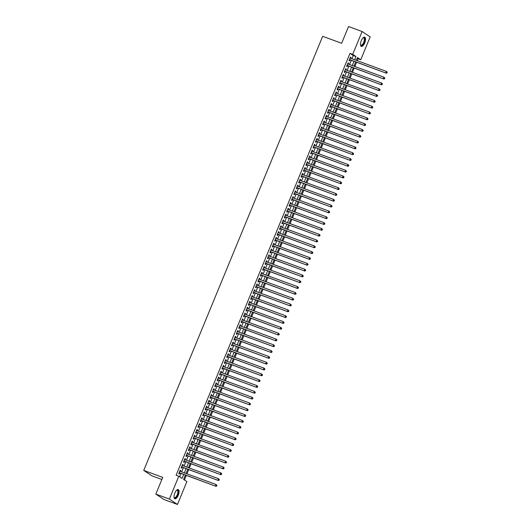 <?xml version="1.0" encoding="UTF-8"?>
<svg xmlns="http://www.w3.org/2000/svg" width="531" height="531" viewBox="0 0 531 531"><rect width="100%" height="100%" fill="white"/><g stroke="black" fill="none" stroke-linecap="round" stroke-linejoin="round"><path stroke-width="0.8" d="M174.845 493.06A4.932 1.998 -69.9 0 1 178.243 489.569A4.932 1.998 -69.9 0 1 178.243 495.33A4.932 1.998 -69.9 0 1 174.852 498.821A4.932 1.998 -69.9 0 1 174.845 493.06M361.319 40.641A4.932 1.998 -69.9 0 1 364.717 37.15A4.932 1.998 -69.9 0 1 364.717 42.911A4.932 1.998 -69.9 0 1 361.326 46.403A4.932 1.998 -69.9 0 1 361.319 40.641M161.862 479.473L151.806 475.789L143.742 470.406L322.662 36.32L341.645 43.276L348.542 26.55L362.102 31.521L370.167 36.904L360.755 59.744L357.489 57.56L356.334 60.355M357.244 60.687L358.047 58.749L360.755 59.744M184.423 479.978L186.301 475.431M186.958 473.831L188.697 469.61M189.355 468.01L191.094 463.789M191.757 462.196L193.496 457.974M194.154 456.375L195.893 452.153M196.55 450.553L198.289 446.332M198.952 444.739L200.691 440.518M201.349 438.918L203.088 434.697M203.745 433.097L205.484 428.875M206.147 427.282L207.886 423.061M208.544 421.461L210.283 417.24M210.94 415.64L212.679 411.419M213.343 409.826L215.082 405.604M215.739 404.005L217.478 399.783M218.135 398.184L219.88 393.962M220.538 392.369L222.277 388.148M222.934 386.548L224.673 382.327M225.33 380.727L227.076 376.506M227.733 374.913L229.472 370.691M230.129 369.091L231.868 364.87M232.525 363.27L234.271 359.049M234.928 357.456L236.667 353.234M237.324 351.635L239.063 347.413M239.72 345.814L241.466 341.592M242.123 339.999L243.862 335.778M244.519 334.178L246.258 329.957M246.915 328.357L248.661 324.136M249.318 322.543L251.057 318.321M251.714 316.722L253.453 312.5M254.11 310.9L255.856 306.679M256.513 305.086L258.252 300.865M258.909 299.265L260.648 295.044M261.305 293.444L263.051 289.222M263.708 287.629L265.447 283.408M266.104 281.808L267.843 277.587M268.5 275.987L270.246 271.766M270.903 270.173L272.642 265.951M273.299 264.352L275.038 260.13M275.695 258.531L277.441 254.309M278.098 252.716L279.837 248.495M280.494 246.895L282.233 242.674M282.89 241.074L284.636 236.853M285.293 235.26L287.032 231.038M287.689 229.438L289.428 225.217M290.085 223.617L291.831 219.396M292.488 217.803L294.227 213.575M294.884 211.982L296.623 207.76M297.28 206.161L299.026 201.939M299.683 200.346L301.422 196.118M302.079 194.525L303.818 190.304M304.475 188.704L306.221 184.483M306.878 182.89L308.617 178.662M309.274 177.069L311.013 172.847M311.67 171.247L313.416 167.026M314.073 165.433L315.812 161.205M316.469 159.612L318.208 155.391M318.865 153.791L320.611 149.569M321.268 147.976L323.007 143.748M323.664 142.155L325.403 137.934M326.067 136.334L327.806 132.113M328.463 130.52L330.202 126.292M330.859 124.699L332.598 120.477M333.262 118.878L335.001 114.656M335.658 113.063L337.397 108.835M338.055 107.242L339.794 103.021M340.457 101.421L342.196 97.2M342.853 95.607L344.592 91.378M345.25 89.785L346.989 85.564M347.652 83.964L349.391 79.743M350.048 78.143L351.787 73.922M352.445 72.329L354.184 68.107M354.847 66.508L356.586 62.286M185.392 475.092L183.607 479.427L186.872 481.61L177.46 504.45L169.396 499.067L178.808 476.227L182.08 478.411L183.699 474.475M169.396 499.067L155.835 494.095L163.9 499.479L177.46 504.45M180.381 471.422L180.739 470.546L180.195 470.181L178.755 473.672L179.299 474.037L179.724 473.015M182.777 465.601L183.135 464.725L182.591 464.359L181.157 467.851L181.702 468.216L182.12 467.2M185.173 459.78L185.538 458.903L184.994 458.545L183.553 462.036L184.098 462.395L184.516 461.379M187.576 453.965L187.934 453.089L187.39 452.724L185.95 456.215L186.494 456.58L186.919 455.558M189.972 448.144L190.33 447.268L189.786 446.903L188.352 450.394L188.897 450.759L189.315 449.744M192.368 442.323L192.733 441.447L192.189 441.088L190.748 444.58L191.293 444.938L191.711 443.923M194.771 436.509L195.129 435.632L194.585 435.267L193.145 438.759L193.689 439.124L194.114 438.102M197.167 430.687L197.525 429.811L196.981 429.446L195.547 432.938L196.092 433.303L196.51 432.287M199.563 424.866L199.928 423.99L199.384 423.632L197.944 427.123L198.488 427.482L198.906 426.466M201.966 419.052L202.324 418.176L201.78 417.811L200.34 421.302L200.884 421.667L201.309 420.645M204.362 413.231L204.727 412.355L204.176 411.99L202.742 415.481L203.287 415.846L203.705 414.83M206.758 407.41L207.123 406.534L206.579 406.175L205.139 409.666L205.683 410.025L206.101 409.009M209.161 401.595L209.519 400.719L208.975 400.354L207.535 403.845L208.079 404.21L208.504 403.188M211.557 395.774L211.922 394.898L211.371 394.533L209.937 398.024L210.482 398.389L210.9 397.374M213.953 389.953L214.318 389.077L213.774 388.719L212.334 392.21L212.878 392.568L213.296 391.553M216.356 384.139L216.714 383.263L216.17 382.897L214.73 386.389L215.274 386.754L215.699 385.732M218.752 378.318L219.117 377.441L218.566 377.076L217.133 380.568L217.677 380.933L218.095 379.917M221.148 372.497L221.513 371.62L220.969 371.262L219.529 374.753L220.073 375.112L220.491 374.096M223.551 366.682L223.909 365.806L223.365 365.441L221.925 368.932L222.469 369.297L222.894 368.275M225.947 360.861L226.312 359.985L225.761 359.62L224.328 363.111L224.872 363.476L225.29 362.461M228.343 355.04L228.708 354.164L228.164 353.805L226.724 357.297L227.268 357.655L227.686 356.64M230.746 349.225L231.104 348.349L230.56 347.984L229.12 351.476L229.664 351.841L230.089 350.818M233.142 343.404L233.507 342.528L232.956 342.163L231.523 345.654L232.067 346.02L232.485 345.004M235.538 337.583L235.903 336.707L235.359 336.349L233.919 339.84L234.463 340.198L234.881 339.183M237.941 331.769L238.3 330.893L237.755 330.528L236.315 334.019L236.859 334.384L237.284 333.362M240.337 325.948L240.702 325.072L240.151 324.706L238.718 328.198L239.262 328.563L239.68 327.547M242.733 320.127L243.098 319.25L242.554 318.892L241.114 322.383L241.658 322.742L242.076 321.726M245.136 314.312L245.495 313.436L244.95 313.071L243.51 316.562L244.054 316.927L244.479 315.905M247.532 308.491L247.897 307.615L247.346 307.25L245.913 310.741L246.457 311.106L246.875 310.091M249.935 302.67L250.293 301.794L249.749 301.435L248.309 304.927L248.853 305.285L249.271 304.27M252.331 296.856L252.69 295.979L252.145 295.614L250.705 299.106L251.249 299.471L251.674 298.449M254.727 291.034L255.092 290.158L254.541 289.793L253.108 293.285L253.652 293.65L254.07 292.634M257.13 285.213L257.489 284.337L256.944 283.972L255.504 287.463L256.048 287.829L256.466 286.813M259.526 279.399L259.885 278.523L259.34 278.158L257.9 281.649L258.444 282.014L258.869 280.992M261.922 273.578L262.287 272.702L261.737 272.337L260.303 275.828L260.847 276.193L261.265 275.177M264.325 267.757L264.684 266.881L264.139 266.516L262.699 270.007L263.243 270.372L263.661 269.356M266.721 261.942L267.08 261.066L266.535 260.701L265.095 264.192L265.639 264.557L266.064 263.535M269.117 256.121L269.482 255.245L268.938 254.88L267.498 258.371L268.042 258.736L268.46 257.721M271.52 250.3L271.879 249.424L271.334 249.059L269.894 252.55L270.438 252.915L270.856 251.9M273.916 244.486L274.275 243.61L273.73 243.244L272.29 246.736L272.834 247.101L273.259 246.079M276.312 238.665L276.678 237.788L276.133 237.423L274.693 240.915L275.237 241.28L275.655 240.264M278.715 232.843L279.074 231.967L278.529 231.602L277.089 235.094L277.633 235.459L278.052 234.443M281.111 227.029L281.47 226.153L280.926 225.788L279.485 229.279L280.029 229.644L280.454 228.622M283.508 221.208L283.873 220.332L283.328 219.967L281.888 223.458L282.432 223.823L282.85 222.808M285.91 215.387L286.269 214.511L285.724 214.146L284.284 217.637L284.828 218.002L285.247 216.987M288.306 209.572L288.665 208.696L288.121 208.331L286.68 211.823L287.225 212.188L287.649 211.165M290.703 203.751L291.068 202.875L290.523 202.51L289.083 206.001L289.627 206.367L290.045 205.344M293.105 197.93L293.464 197.054L292.92 196.689L291.479 200.18L292.023 200.545L292.442 199.53M295.501 192.116L295.86 191.24L295.316 190.875L293.875 194.366L294.426 194.731L294.844 193.709M297.898 186.295L298.263 185.419L297.718 185.053L296.278 188.545L296.822 188.91L297.241 187.888M300.3 180.474L300.659 179.597L300.115 179.232L298.674 182.724L299.219 183.089L299.637 182.073M302.697 174.659L303.055 173.783L302.511 173.418L301.07 176.909L301.621 177.274L302.039 176.252M305.093 168.838L305.458 167.962L304.913 167.597L303.473 171.088L304.017 171.453L304.436 170.431M307.495 163.017L307.854 162.141L307.31 161.776L305.869 165.267L306.414 165.632L306.832 164.617M309.892 157.203L310.25 156.326L309.706 155.961L308.265 159.453L308.816 159.818L309.234 158.796M312.288 151.381L312.653 150.505L312.109 150.14L310.668 153.632L311.212 153.997L311.631 152.974M314.691 145.56L315.049 144.684L314.505 144.319L313.064 147.81L313.609 148.176L314.027 147.16M317.087 139.746L317.445 138.87L316.901 138.505L315.46 141.996L316.011 142.361L316.43 141.339M319.483 133.925L319.848 133.049L319.304 132.684L317.863 136.175L318.408 136.54L318.826 135.518M321.886 128.104L322.244 127.228L321.7 126.863L320.259 130.354L320.804 130.719L321.222 129.703M324.282 122.289L324.64 121.413L324.096 121.048L322.656 124.539L323.206 124.904L323.625 123.882M326.678 116.468L327.043 115.592L326.499 115.227L325.058 118.718L325.603 119.083L326.021 118.061M329.081 110.647L329.439 109.771L328.895 109.406L327.454 112.897L327.999 113.262L328.417 112.247M331.477 104.833L331.835 103.957L331.291 103.591L329.851 107.083L330.401 107.448L330.82 106.426M333.873 99.012L334.238 98.135L333.694 97.77L332.253 101.262L332.798 101.627L333.216 100.605M336.276 93.191L336.634 92.314L336.09 91.949L334.649 95.441L335.194 95.806L335.612 94.79M338.672 87.376L339.03 86.5L338.486 86.135L337.046 89.626L337.597 89.991L338.015 88.969M341.068 81.555L341.433 80.679L340.889 80.314L339.448 83.805L339.993 84.17L340.411 83.148M343.471 75.734L343.829 74.858L343.285 74.493L341.845 77.984L342.389 78.349L342.807 77.334M345.867 69.913L346.225 69.043L345.681 68.678L344.241 72.17L344.792 72.535L345.21 71.512M348.263 64.098L348.628 63.222L348.084 62.857L346.643 66.348L347.188 66.714L347.606 65.691M358.047 58.749L357.224 58.198M351.934 58.742L353.248 55.549L349.975 53.365L176.1 475.238L178.808 476.227M179.631 476.778L180.991 473.479M181.648 471.886L183.387 467.665M184.045 466.065L185.784 461.844M186.441 460.244L188.186 456.023M188.844 454.43L190.583 450.208M191.24 448.609L192.979 444.387M193.636 442.788L195.381 438.566M196.039 436.973L197.778 432.752M198.435 431.152L200.174 426.931M200.831 425.331L202.576 421.11M203.234 419.517L204.973 415.295M205.63 413.695L207.369 409.474M208.026 407.874L209.772 403.653M210.429 402.06L212.168 397.838M212.825 396.239L214.564 392.017M215.221 390.418L216.967 386.196M217.624 384.603L219.363 380.382M220.02 378.782L221.759 374.561M222.416 372.961L224.162 368.74M224.819 367.147L226.558 362.925M227.215 361.326L228.954 357.104M229.611 355.505L231.357 351.283M232.014 349.69L233.753 345.469M234.41 343.869L236.149 339.648M236.806 338.048L238.552 333.826M239.209 332.233L240.948 328.012M241.605 326.412L243.344 322.191M244.001 320.591L245.747 316.37M246.404 314.777L248.143 310.555M248.8 308.956L250.539 304.734M251.196 303.135L252.942 298.913M253.599 297.32L255.338 293.099M255.995 291.499L257.734 287.278M258.391 285.678L260.137 281.457M260.794 279.864L262.533 275.642M263.19 274.042L264.929 269.821M265.593 268.221L267.332 264M267.989 262.407L269.728 258.185M270.385 256.586L272.124 252.364M272.788 250.765L274.527 246.543M275.184 244.95L276.923 240.729M277.58 239.129L279.319 234.908M279.983 233.308L281.722 229.087M282.379 227.494L284.118 223.272M284.775 221.673L286.514 217.451M287.178 215.851L288.917 211.63M289.574 210.037L291.313 205.809M291.97 204.216L293.709 199.995M294.373 198.395L296.112 194.173M296.769 192.58L298.508 188.352M299.165 186.759L300.904 182.538M301.568 180.938L303.307 176.717M303.964 175.124L305.703 170.896M306.36 169.303L308.099 165.081M308.763 163.482L310.502 159.26M311.159 157.667L312.898 153.439M313.555 151.846L315.295 147.625M315.958 146.025L317.697 141.804M318.354 140.211L320.093 135.982M320.751 134.389L322.49 130.168M323.153 128.568L324.892 124.347M325.549 122.754L327.288 118.526M327.946 116.933L329.685 112.711M330.348 111.112L332.087 106.89M332.745 105.297L334.484 101.069M335.141 99.476L336.88 95.255M337.543 93.655L339.282 89.434M339.94 87.841L341.679 83.613M342.336 82.02L344.075 77.798M344.738 76.198L346.477 71.977M347.135 70.377L348.874 66.156M349.531 64.563L351.27 60.342M350.666 58.277L351.024 57.401L350.48 57.036L349.04 60.527L349.584 60.892L350.002 59.877M155.835 494.095L162.732 477.369L143.742 470.406M349.975 53.365L352.69 54.361L362.102 31.521M354.642 59.737L355.962 56.545L352.69 54.361M184.357 472.875L186.096 468.654M186.759 467.061L188.498 462.84M189.155 461.24L190.894 457.018M191.552 455.419L193.297 451.197M193.954 449.604L195.693 445.383M196.351 443.783L198.09 439.562M198.747 437.962L200.492 433.741M201.149 432.148L202.888 427.926M203.546 426.327L205.285 422.105M205.942 420.506L207.687 416.284M208.344 414.691L210.084 410.47M210.741 408.87L212.48 404.649M213.137 403.049L214.882 398.827M215.54 397.234L217.279 393.013M217.936 391.413L219.675 387.192M220.332 385.592L222.077 381.371M222.735 379.778L224.474 375.556M225.131 373.957L226.87 369.735M227.527 368.136L229.273 363.914M229.93 362.321L231.669 358.1M232.326 356.5L234.065 352.279M234.722 350.679L236.468 346.458M237.125 344.865L238.864 340.643M239.521 339.043L241.26 334.822M241.917 333.222L243.663 329.001M244.32 327.408L246.059 323.187M246.716 321.587L248.455 317.365M249.112 315.766L250.858 311.544M251.515 309.951L253.254 305.73M253.911 304.13L255.65 299.909M256.307 298.309L258.053 294.088M258.71 292.495L260.449 288.273M261.106 286.674L262.845 282.452M263.502 280.853L265.248 276.631M265.905 275.038L267.644 270.817M268.301 269.217L270.04 264.996M270.697 263.396L272.443 259.174M273.1 257.581L274.839 253.36M275.496 251.76L277.235 247.539M277.892 245.939L279.638 241.718M280.295 240.125L282.034 235.903M282.691 234.304L284.43 230.082M285.087 228.483L286.833 224.261M287.49 222.668L289.229 218.447M289.886 216.847L291.625 212.626M292.282 211.026L294.028 206.805M294.685 205.212L296.424 200.99M297.081 199.39L298.82 195.169M299.484 193.569L301.223 189.348M301.88 187.755L303.619 183.534M304.276 181.934L306.015 177.712M306.679 176.113L308.418 171.891M309.075 170.298L310.814 166.077M311.471 164.477L313.21 160.256M313.874 158.656L315.613 154.435M316.27 152.842L318.009 148.62M318.666 147.021L320.405 142.799M321.069 141.2L322.808 136.978M323.465 135.385L325.204 131.164M325.861 129.564L327.6 125.343M328.264 123.743L330.003 119.521M330.66 117.928L332.399 113.707M333.056 112.107L334.795 107.886M335.459 106.286L337.198 102.065M337.855 100.472L339.594 96.25M340.252 94.651L341.991 90.429M342.654 88.83L344.393 84.608M345.05 83.015L346.789 78.794M347.447 77.194L349.186 72.973M349.849 71.373L351.588 67.152M352.245 65.559L353.985 61.337M355.677 61.954L353.938 66.176M353.274 67.776L351.535 71.997M350.878 73.59L349.139 77.811M348.482 79.411L346.743 83.632M346.079 85.232L344.34 89.454M343.683 91.047L341.944 95.268M341.287 96.868L339.548 101.089M338.884 102.689L337.145 106.91M336.488 108.503L334.749 112.725M334.092 114.324L332.353 118.546M331.689 120.145L329.95 124.367M329.293 125.96L327.554 130.181M326.897 131.781L325.151 136.002M324.494 137.602L322.755 141.823M322.098 143.416L320.359 147.638M319.702 149.238L317.956 153.459M317.299 155.059L315.56 159.28M314.903 160.873L313.164 165.095M312.507 166.694L310.761 170.916M310.104 172.515L308.365 176.737M307.708 178.33L305.969 182.551M305.312 184.151L303.566 188.372M302.909 189.972L301.17 194.193M300.513 195.786L298.774 200.008M298.117 201.607L296.371 205.829M295.714 207.429L293.975 211.65M293.318 213.243L291.579 217.464M290.922 219.064L289.176 223.285M288.519 224.885L286.78 229.107M286.123 230.7L284.384 234.921M283.727 236.521L281.981 240.742M281.324 242.342L279.585 246.563M278.928 248.156L277.189 252.378M276.532 253.977L274.786 258.199M274.129 259.798L272.39 264.02M271.733 265.613L269.994 269.834M269.336 271.434L267.591 275.655M266.934 277.255L265.195 281.476M264.538 283.069L262.799 287.291M262.141 288.891L260.396 293.112M259.739 294.712L258 298.933M257.343 300.526L255.603 304.748M254.946 306.347L253.201 310.569M252.544 312.168L250.805 316.39M250.147 317.983L248.408 322.204M247.751 323.804L246.006 328.025M245.349 329.625L243.61 333.846M242.952 335.439L241.213 339.661M240.556 341.26L238.811 345.482M238.153 347.082L236.414 351.303M235.757 352.896L234.018 357.117M233.361 358.717L231.616 362.938M230.958 364.538L229.219 368.76M228.562 370.353L226.823 374.574M226.166 376.174L224.421 380.395M223.763 381.995L222.024 386.216M221.367 387.809L219.628 392.031M218.971 393.63L217.225 397.852M216.568 399.451L214.829 403.673M214.172 405.266L212.433 409.487M211.769 411.087L210.03 415.308M209.373 416.908L207.634 421.129M206.977 422.722L205.238 426.944M204.574 428.544L202.835 432.765M202.178 434.365L200.439 438.586M199.782 440.179L198.043 444.401M197.379 446L195.64 450.222M194.983 451.821L193.244 456.043M192.587 457.636L190.848 461.857M190.184 463.457L188.445 467.678M187.788 469.278L186.049 473.499M353.248 55.549L355.962 56.545M350.42 57.182L351.024 57.401M348.024 63.003L348.628 63.222M345.621 68.818L346.225 69.043M343.225 74.639L343.829 74.858M340.829 80.46L341.433 80.679M338.426 86.274L339.03 86.5M336.03 92.095L336.634 92.314M333.634 97.916L334.238 98.135M331.231 103.731L331.835 103.957M328.835 109.552L329.439 109.771M326.439 115.373L327.043 115.592M324.036 121.187L324.64 121.413M321.64 127.009L322.244 127.228M319.244 132.83L319.848 133.049M316.841 138.644L317.445 138.87M314.445 144.465L315.049 144.684M312.049 150.286L312.653 150.505M309.646 156.101L310.25 156.326M307.25 161.922L307.854 162.141M304.854 167.743L305.458 167.962M302.451 173.557L303.055 173.783M300.055 179.378L300.659 179.597M297.659 185.2L298.263 185.419M295.256 191.014L295.86 191.24M292.86 196.835L293.464 197.054M290.464 202.656L291.068 202.875M288.061 208.471L288.665 208.696M285.665 214.292L286.269 214.511M283.269 220.113L283.873 220.332M280.866 225.927L281.47 226.153M278.47 231.748L279.074 231.967M276.074 237.569L276.678 237.788M273.671 243.384L274.275 243.61M271.275 249.205L271.879 249.424M268.878 255.026L269.482 255.245M266.476 260.84L267.08 261.066M264.08 266.662L264.684 266.881M261.683 272.483L262.287 272.702M259.281 278.297L259.885 278.523M256.885 284.118L257.489 284.337M254.488 289.939L255.092 290.158M252.086 295.754L252.69 295.979M249.689 301.575L250.293 301.794M247.293 307.396L247.897 307.615M244.891 313.21L245.495 313.436M242.494 319.031L243.098 319.25M240.098 324.853L240.702 325.072M237.696 330.667L238.3 330.893M235.299 336.488L235.903 336.707M232.903 342.309L233.507 342.528M230.5 348.124L231.104 348.349M228.104 353.945L228.708 354.164M225.708 359.766L226.312 359.985M223.305 365.58L223.909 365.806M220.909 371.401L221.513 371.62M218.513 377.222L219.117 377.441M216.11 383.037L216.714 383.263M213.714 388.858L214.318 389.077M211.318 394.679L211.922 394.898M208.915 400.493L209.519 400.719M206.519 406.315L207.123 406.534M204.123 412.136L204.727 412.355M201.72 417.95L202.324 418.176M199.324 423.771L199.928 423.99M196.928 429.592L197.525 429.811M194.525 435.407L195.129 435.632M192.129 441.228L192.733 441.447M189.733 447.049L190.33 447.268M187.33 452.863L187.934 453.089M184.934 458.684L185.538 458.903M182.538 464.506L183.135 464.725M180.135 470.32L180.739 470.546M349.418 59.611L386.296 73.178L349.458 59.512M386.8 72.747L385.752 72.813L386.349 71.36L387.258 72.309L386.8 72.747L387.258 72.309M350.062 58.058L386.349 71.36L387.039 72.163M386.296 73.178L387.019 72.893M363.065 37.84A4.268 1.726 -69.9 0 1 363.184 37.761A4.268 1.726 -69.9 0 1 364.717 38.663A4.268 1.726 -69.9 0 1 364.054 42.599A4.268 1.726 -69.9 0 1 360.549 44.943A4.268 1.726 -69.9 0 1 360.509 44.81M360.509 44.783A3.949 1.6 110.1 0 0 360.954 45.228A3.949 1.6 110.1 0 0 363.675 42.427A3.949 1.6 110.1 0 0 363.675 37.807A3.949 1.6 110.1 0 0 363.045 37.86M361.073 46.257A4.898 1.985 110.1 0 0 364.273 42.745A4.898 1.985 110.1 0 0 364.432 37.097M176.591 490.259A4.268 1.726 -69.9 0 1 176.71 490.179A4.268 1.726 -69.9 0 1 176.777 490.146A4.268 1.726 -69.9 0 1 178.197 492.921A4.268 1.726 -69.9 0 1 175.442 497.925A4.268 1.726 -69.9 0 1 174.075 497.361A4.268 1.726 -69.9 0 1 174.035 497.228A3.949 1.6 110.1 0 0 174.48 497.647A3.949 1.6 110.1 0 0 175.223 497.54A3.949 1.6 110.1 0 0 177.593 493.691A3.949 1.6 110.1 0 0 177.201 490.226A3.949 1.6 110.1 0 0 176.571 490.279M174.599 498.675A4.898 1.985 110.1 0 0 175.349 498.503A4.898 1.985 110.1 0 0 178.23 493.936A4.898 1.985 110.1 0 0 177.958 489.516M347.022 65.432L383.9 78.993L347.062 65.333M384.398 78.561L383.349 78.634L383.953 77.181L384.856 78.13L384.398 78.561L384.856 78.13M347.659 63.873L383.953 77.181L384.643 77.984M383.9 78.993L384.617 78.707M344.619 71.254L381.497 84.814L344.665 71.147M382.001 84.383L380.953 84.449L381.55 82.995L382.459 83.944L382.001 84.383L382.459 83.944M345.263 69.694L381.55 82.995L382.24 83.798M381.497 84.814L382.22 84.529M342.223 77.068L379.101 90.635L342.263 76.968M379.605 90.204L378.557 90.27L379.154 88.816L380.063 89.766L379.605 90.204L380.063 89.766M342.867 75.515L379.154 88.816L379.844 89.62M379.101 90.635L379.824 90.35M339.827 82.889L376.705 96.456L339.867 82.79M377.202 96.018L376.154 96.091L376.758 94.637L377.66 95.587L377.202 96.018L377.66 95.587M340.464 81.336L376.758 94.637L377.448 95.441M376.705 96.456L377.422 96.164M337.424 88.71L374.302 102.271L337.47 88.604M374.806 101.839L373.758 101.906L374.355 100.452L375.264 101.401L374.806 101.839L375.264 101.401M338.068 87.15L374.355 100.452L375.045 101.255M374.302 102.271L375.025 101.985M335.028 94.525L371.906 108.092L335.068 94.425M372.41 107.66L371.361 107.727L371.959 106.273L372.868 107.222L372.41 107.66L372.868 107.222M335.672 92.971L371.959 106.273L372.649 107.076M371.906 108.092L372.629 107.806M332.632 100.346L369.51 113.913L332.671 100.246M370.007 113.475L368.959 113.548L369.563 112.094L370.465 113.043L370.007 113.475L370.465 113.043M333.269 98.793L369.563 112.094L370.253 112.897M369.51 113.913L370.226 113.621M330.229 106.167L367.107 119.727L330.275 106.061M367.611 119.296L366.563 119.362L367.16 117.909L368.069 118.858L367.611 119.296L368.069 118.858M330.873 104.607L367.16 117.909L367.85 118.712M367.107 119.727L367.83 119.442M327.833 111.981L364.711 125.548L327.873 111.882M365.215 125.117L364.166 125.183L364.764 123.73L365.673 124.679L365.215 125.117L365.673 124.679M328.477 110.428L364.764 123.73L365.454 124.533M364.711 125.548L365.434 125.263M325.437 117.802L362.315 131.369L325.476 117.703M362.812 130.931L361.764 131.004L362.368 129.551L363.27 130.5L362.812 130.931L363.27 130.5M326.074 116.249L362.368 129.551L363.058 130.354M362.315 131.369L363.031 131.077M323.034 123.623L359.912 137.184L323.08 123.517M360.416 136.752L359.368 136.819L359.965 135.365L360.874 136.314L360.416 136.752L360.874 136.314M323.678 122.064L359.965 135.365L360.655 136.168M359.912 137.184L360.635 136.898M320.638 129.438L357.516 143.005L320.678 129.338M358.02 142.573L356.971 142.64L357.569 141.186L358.478 142.135L358.02 142.573L358.478 142.135M321.282 127.885L357.569 141.186L358.259 141.989M357.516 143.005L358.239 142.72M318.242 135.259L355.113 148.826L318.281 135.159M355.617 148.388L354.569 148.461L355.173 147.007L356.075 147.957L355.617 148.388L356.075 147.957M318.879 133.706L355.173 147.007L355.856 147.81M355.113 148.826L355.836 148.534M315.839 141.08L352.717 154.64L315.885 140.974M353.221 154.209L352.172 154.275L352.77 152.822L353.679 153.771L353.221 154.209L353.679 153.771M316.483 139.52L352.77 152.822L353.46 153.625M352.717 154.64L353.44 154.355M313.443 146.895L350.321 160.462L313.482 146.795M350.825 160.03L349.776 160.096L350.374 158.643L351.283 159.592L350.825 160.03L351.283 159.592M314.086 145.341L350.374 158.643L351.064 159.446M350.321 160.462L351.044 160.176M311.047 152.716L347.918 166.283L311.086 152.616M348.422 165.845L347.374 165.918L347.978 164.464L348.88 165.413L348.422 165.845L348.88 165.413M311.684 151.162L347.978 164.464L348.661 165.267M347.918 166.283L348.641 165.991M308.644 158.537L345.522 172.097L308.69 158.43M346.026 171.666L344.977 171.732L345.575 170.278L346.484 171.228L346.026 171.666L346.484 171.228M309.288 156.977L345.575 170.278L346.265 171.082M345.522 172.097L346.245 171.812M306.248 164.351L343.126 177.918L306.287 164.252M343.63 177.487L342.581 177.553L343.179 176.1L344.088 177.049L343.63 177.487L344.088 177.049M306.891 162.798L343.179 176.1L343.869 176.903M343.126 177.918L343.849 177.633M303.851 170.172L340.723 183.739L303.891 170.073M341.227 183.301L340.179 183.374L340.783 181.921L341.685 182.87L341.227 183.301L341.685 182.87M304.489 168.619L340.783 181.921L341.466 182.724M340.723 183.739L341.446 183.447M301.449 175.993L338.327 189.554L301.495 175.887M338.831 189.122L337.782 189.189L338.38 187.735L339.289 188.684L338.831 189.122L339.289 188.684M302.093 174.433L338.38 187.735L339.07 188.538M338.327 189.554L339.05 189.268M299.053 181.808L335.931 195.375L299.092 181.708M336.435 194.943L335.386 195.01L335.984 193.556L336.893 194.505L336.435 194.943L336.893 194.505M299.696 180.255L335.984 193.556L336.674 194.359M335.931 195.375L336.654 195.089M296.656 187.629L333.528 201.196L296.696 187.529M334.032 200.758L332.983 200.831L333.587 199.377L334.49 200.326L334.032 200.758L334.49 200.326M297.294 186.076L333.587 199.377L334.271 200.18M333.528 201.196L334.251 200.904M294.254 193.45L331.132 207.01L294.3 193.344M331.636 206.579L330.587 206.645L331.185 205.192L332.094 206.141L331.636 206.579L332.094 206.141M294.897 191.89L331.185 205.192L331.875 205.995M331.132 207.01L331.855 206.725M291.858 199.264L328.735 212.831L291.897 199.165M329.24 212.4L328.191 212.466L328.789 211.013L329.698 211.962L329.24 212.4L329.698 211.962M292.501 197.711L328.789 211.013L329.479 211.816M328.735 212.831L329.452 212.546M289.461 205.085L326.333 218.653L289.501 204.986M326.837 218.214L325.788 218.287L326.392 216.834L327.295 217.783L326.837 218.214L327.295 217.783M290.099 203.532L326.392 216.834L327.076 217.637M326.333 218.653L327.056 218.36M287.059 210.907L323.937 224.467L287.105 210.8M324.441 224.036L323.392 224.102L323.99 222.648L324.899 223.597L324.441 224.036L324.899 223.597M287.702 209.347L323.99 222.648L324.68 223.451M323.937 224.467L324.66 224.182M284.662 216.721L321.54 230.288L284.702 216.621M322.045 229.857L320.996 229.923L321.594 228.469L322.503 229.419L322.045 229.857L322.503 229.419M285.306 215.168L321.594 228.469L322.284 229.273M321.54 230.288L322.257 230.003M282.266 222.542L319.138 236.109L282.306 222.443M319.642 235.671L318.593 235.744L319.197 234.29L320.1 235.24L319.642 235.671L320.1 235.24M282.904 220.989L319.197 234.29L319.881 235.094M319.138 236.109L319.861 235.817M279.864 228.363L316.741 241.924L279.91 228.257M317.246 241.492L316.197 241.559L316.795 240.105L317.704 241.054L317.246 241.492L317.704 241.054M280.507 226.803L316.795 240.105L317.485 240.908M316.741 241.924L317.465 241.638M277.467 234.178L314.345 247.745L277.507 234.078M314.85 247.313L313.801 247.38L314.398 245.926L315.308 246.875L314.85 247.313L315.308 246.875M278.111 232.624L314.398 245.926L315.089 246.729M314.345 247.745L315.062 247.459M275.071 239.999L311.943 253.566L275.111 239.899M312.447 253.128L311.398 253.201L312.002 251.747L312.905 252.696L312.447 253.128L312.905 252.696M275.708 238.446L312.002 251.747L312.686 252.55M311.943 253.566L312.666 253.274M272.668 245.82L309.546 259.38L272.715 245.714M310.051 258.949L309.002 259.015L309.6 257.562L310.509 258.511L310.051 258.949L310.509 258.511M273.312 244.26L309.6 257.562L310.29 258.365M309.546 259.38L310.27 259.095M270.272 251.634L307.15 265.201L270.312 251.535M307.655 264.77L306.606 264.836L307.203 263.383L308.113 264.332L307.655 264.77L308.113 264.332M270.916 250.081L307.203 263.383L307.894 264.186M307.15 265.201L307.867 264.916M267.876 257.455L304.748 271.022L267.916 257.356M305.252 270.584L304.203 270.657L304.807 269.204L305.71 270.153L305.252 270.584L305.71 270.153M268.513 255.902L304.807 269.204L305.491 270.007M304.748 271.022L305.471 270.73M265.473 263.276L302.351 276.837L265.52 263.17M302.856 276.405L301.807 276.472L302.404 275.018L303.314 275.967L302.856 276.405L303.314 275.967M266.117 261.717L302.404 275.018L303.095 275.821M302.351 276.837L303.075 276.551M263.077 269.091L299.955 282.658L263.117 268.991M300.46 282.226L299.411 282.293L300.008 280.839L300.918 281.788L300.46 282.226L300.918 281.788M263.721 267.538L300.008 280.839L300.699 281.642M299.955 282.658L300.672 282.373M260.681 274.912L297.552 288.479L260.721 274.812M298.057 288.041L297.008 288.114L297.612 286.66L298.515 287.61L298.057 288.041L298.515 287.61M261.318 273.359L297.612 286.66L298.296 287.463M297.552 288.479L298.276 288.187M258.278 280.733L295.156 294.293L258.325 280.627M295.661 293.862L294.612 293.928L295.209 292.475L296.119 293.424L295.661 293.862L296.119 293.424M258.922 279.173L295.209 292.475L295.9 293.278M295.156 294.293L295.88 294.008M255.882 286.548L292.76 300.115L255.922 286.448M293.265 299.683L292.216 299.75L292.813 298.296L293.723 299.245L293.265 299.683L293.723 299.245M256.526 284.994L292.813 298.296L293.504 299.099M292.76 300.115L293.477 299.829M253.486 292.369L290.357 305.936L253.526 292.269M290.862 305.498L289.813 305.571L290.417 304.117L291.32 305.066L290.862 305.498L291.32 305.066M254.123 290.815L290.417 304.117L291.101 304.92M290.357 305.936L291.081 305.644M251.083 298.19L287.961 311.75L251.13 298.083M288.466 311.319L287.417 311.385L288.014 309.931L288.924 310.881L288.466 311.319L288.924 310.881M251.727 296.63L288.014 309.931L288.705 310.735M287.961 311.75L288.685 311.465M248.687 304.011L285.565 317.571L248.727 303.905M286.07 317.14L285.021 317.206L285.618 315.753L286.528 316.702L286.07 317.14L286.528 316.702M249.331 302.451L285.618 315.753L286.309 316.556M285.565 317.571L286.282 317.286M246.291 309.825L283.162 323.392L246.331 309.726M283.667 322.954L282.618 323.027L283.222 321.574L284.125 322.523L283.667 322.954L284.125 322.523M246.928 308.272L283.222 321.574L283.906 322.377M283.162 323.392L283.886 323.1M243.888 315.646L280.766 329.207L243.935 315.54M281.271 328.775L280.222 328.842L280.819 327.388L281.729 328.337L281.271 328.775L281.729 328.337M244.532 314.086L280.819 327.388L281.51 328.191M280.766 329.207L281.49 328.921M241.492 321.467L278.37 335.028L241.532 321.361M278.875 334.596L277.826 334.663L278.423 333.209L279.333 334.158L278.875 334.596L279.333 334.158M242.136 319.908L278.423 333.209L279.114 334.012M278.37 335.028L279.087 334.742M239.096 327.282L275.967 340.849L239.136 327.182M276.472 340.411L275.423 340.484L276.027 339.03L276.93 339.979L276.472 340.411L276.93 339.979M239.733 325.729L276.027 339.03L276.711 339.833M275.967 340.849L276.691 340.557M236.693 333.103L273.571 346.663L236.74 332.997M274.076 346.232L273.027 346.298L273.624 344.845L274.534 345.794L274.076 346.232L274.534 345.794M237.337 331.543L273.624 344.845L274.315 345.648M273.571 346.663L274.295 346.378M234.297 338.924L271.175 352.484L234.337 338.818M271.68 352.053L270.631 352.119L271.228 350.666L272.137 351.615L271.68 352.053L272.137 351.615M234.941 337.364L271.228 350.666L271.918 351.469M271.175 352.484L271.892 352.199M231.901 344.738L268.772 358.306L231.941 344.639M269.277 357.867L268.228 357.94L268.832 356.487L269.735 357.436L269.277 357.867L269.735 357.436M232.538 343.185L268.832 356.487L269.516 357.29M268.772 358.306L269.496 358.013M229.498 350.56L266.376 364.12L229.545 350.453M266.881 363.689L265.832 363.755L266.429 362.301L267.339 363.25L266.881 363.689L267.339 363.25M230.142 349L266.429 362.301L267.12 363.104M266.376 364.12L267.1 363.835M227.102 356.381L263.98 369.941L227.142 356.274M264.484 369.51L263.436 369.576L264.033 368.122L264.942 369.072L264.484 369.51L264.942 369.072M227.746 354.821L264.033 368.122L264.723 368.926M263.98 369.941L264.697 369.656M224.706 362.195L261.577 375.762L224.746 362.096M262.082 375.324L261.033 375.397L261.637 373.943L262.54 374.893L262.082 375.324L262.54 374.893M225.343 360.642L261.637 373.943L262.321 374.747M261.577 375.762L262.301 375.47M222.303 368.016L259.181 381.577L222.35 367.91M259.686 381.145L258.637 381.212L259.234 379.758L260.144 380.707L259.686 381.145L260.144 380.707M222.947 366.456L259.234 379.758L259.925 380.561M259.181 381.577L259.905 381.291M219.907 373.837L256.785 387.398L219.947 373.731M257.289 386.966L256.241 387.033L256.838 385.579L257.747 386.528L257.289 386.966L257.747 386.528M220.551 372.277L256.838 385.579L257.528 386.382M256.785 387.398L257.502 387.112M217.511 379.652L254.382 393.219L217.551 379.552M254.887 392.781L253.838 392.854L254.442 391.4L255.345 392.349L254.887 392.781L255.345 392.349M218.148 378.099L254.442 391.4L255.126 392.203M254.382 393.219L255.106 392.927M215.108 385.473L251.986 399.033L215.155 385.367M252.49 398.602L251.442 398.675L252.039 397.215L252.948 398.164L252.49 398.602L252.948 398.164M215.752 383.913L252.039 397.215L252.729 398.018M251.986 399.033L252.71 398.748M212.712 391.294L249.59 404.854L212.752 391.188M250.094 404.423L249.046 404.489L249.643 403.036L250.552 403.985L250.094 404.423L250.552 403.985M213.356 389.734L249.643 403.036L250.333 403.839M249.59 404.854L250.307 404.569M210.309 397.108L247.187 410.675L210.356 397.009M247.692 410.237L246.643 410.31L247.247 408.857L248.15 409.806L247.692 410.237L248.15 409.806M210.953 395.555L247.247 408.857L247.931 409.66M247.187 410.675L247.911 410.383M207.913 402.929L244.791 416.49L207.96 402.823M245.295 416.058L244.247 416.131L244.844 414.671L245.753 415.62L245.295 416.058L245.753 415.62M208.557 401.37L244.844 414.671L245.534 415.474M244.791 416.49L245.514 416.204M205.517 408.751L242.395 422.311L205.557 408.644M242.899 421.88L241.851 421.946L242.448 420.492L243.357 421.441L242.899 421.88L243.357 421.441M206.161 407.191L242.448 420.492L243.138 421.295M242.395 422.311L243.112 422.026M203.114 414.565L239.992 428.132L203.161 414.465M240.497 427.694L239.448 427.767L240.052 426.313L240.955 427.263L240.497 427.694L240.955 427.263M203.758 413.012L240.052 426.313L240.735 427.116M239.992 428.132L240.716 427.84M200.718 420.386L237.596 433.946L200.764 420.28M238.1 433.515L237.052 433.588L237.649 432.128L238.558 433.077L238.1 433.515L238.558 433.077M201.362 418.826L237.649 432.128L238.339 432.931M237.596 433.946L238.319 433.661M198.322 426.207L235.2 439.768L198.362 426.101M235.704 439.336L234.656 439.402L235.253 437.949L236.156 438.898L235.704 439.336L236.156 438.898M198.959 424.647L235.253 437.949L235.943 438.752M235.2 439.768L235.917 439.482M195.919 432.022L232.797 445.589L195.966 431.922M233.301 445.151L232.253 445.224L232.857 443.77L233.759 444.719L233.301 445.151L233.759 444.719M196.563 430.468L232.857 443.77L233.54 444.573M232.797 445.589L233.521 445.297M193.523 437.843L230.401 451.403L193.563 437.736M230.905 450.972L229.857 451.045L230.454 449.584L231.363 450.534L230.905 450.972L231.363 450.534M194.167 436.283L230.454 449.584L231.144 450.388M230.401 451.403L231.124 451.118M191.127 443.664L228.005 457.224L191.167 443.558M228.509 456.793L227.46 456.859L228.058 455.406L228.961 456.355L228.509 456.793L228.961 456.355M191.764 442.104L228.058 455.406L228.748 456.209M228.005 457.224L228.722 456.939M188.724 449.478L225.602 463.045L188.77 449.379M226.106 462.607L225.058 462.68L225.662 461.227L226.564 462.176L226.106 462.607L226.564 462.176M189.368 447.925L225.662 461.227L226.345 462.03M225.602 463.045L226.325 462.753M186.328 455.299L223.206 468.86L186.368 455.193M223.71 468.428L222.662 468.501L223.259 467.041L224.168 467.99L223.71 468.428L224.168 467.99M186.972 453.739L223.259 467.041L223.949 467.844M223.206 468.86L223.929 468.574M183.932 461.12L220.81 474.681L183.972 461.014M221.314 474.249L220.265 474.316L220.863 472.862L221.766 473.811L221.314 474.249L221.766 473.811M184.569 459.561L220.863 472.862L221.553 473.665M220.81 474.681L221.527 474.395M181.529 466.935L218.407 480.502L181.575 466.835M218.911 480.064L217.863 480.137L218.467 478.683L219.369 479.632L218.911 480.064L219.369 479.632M182.173 465.382L218.467 478.683L219.15 479.486M218.407 480.502L219.13 480.21M179.133 472.756L216.011 486.316L179.173 472.65M216.515 485.885L215.467 485.958L216.064 484.498L216.973 485.447L216.515 485.885L216.973 485.447M179.777 471.196L216.064 484.498L216.754 485.301M216.011 486.316L216.734 486.031"/></g></svg>
